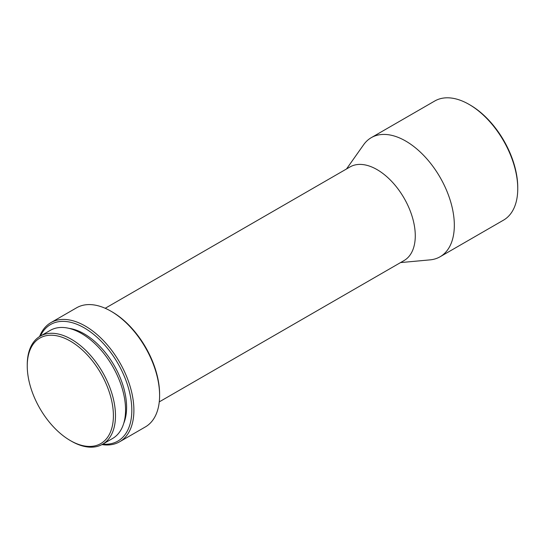 <?xml version="1.0" encoding="UTF-8"?>
<svg xmlns="http://www.w3.org/2000/svg" width="545" height="545" viewBox="0 0 545 545"><rect width="100%" height="100%" fill="white"/><g stroke="black" fill="none" stroke-linecap="round" stroke-linejoin="round"><path stroke-width="0.82" d="M105.219 308.279L350.04 166.934A54.037 31.201 60 0 1 377.058 169.611A54.037 31.201 60 0 1 412.367 217.23A54.037 31.201 60 0 1 404.083 260.537L159.263 401.883M39.587 336.544A68.779 39.71 60 0 1 50.876 322.64L76.579 307.802A68.779 39.71 60 0 1 110.969 311.209L112.011 311.808A67.301 38.858 60 0 1 159.603 394.239L159.603 395.438A68.779 39.71 60 0 1 145.358 426.926L119.648 441.77A68.779 39.71 60 0 1 101.97 444.591M112.011 311.808L110.969 311.209A68.779 39.71 60 0 1 159.603 395.438M50.876 322.64A68.779 39.71 60 0 1 85.265 326.046A68.779 39.71 60 0 1 130.194 386.657A68.779 39.71 60 0 1 119.648 441.77M40.405 336.061A67.301 38.858 60 0 1 84.223 327.852A67.301 38.858 60 0 1 130.861 398.79A67.301 38.858 60 0 1 102.794 444.127M68.943 328.342A59.936 34.601 60 0 1 84.223 333.867A59.936 34.601 60 0 1 123.749 423.274M27.25 365.961L27.25 364.755A62.389 36.025 60 0 1 40.173 336.197A62.389 36.025 60 0 1 71.368 339.283A62.389 36.025 60 0 1 112.127 394.267A62.389 36.025 60 0 1 102.562 444.257A62.389 36.025 60 0 1 71.368 441.171L70.325 440.564A60.917 35.173 60 0 1 27.25 365.961A60.917 35.173 60 0 1 70.325 341.088A60.917 35.173 60 0 1 113.401 415.699A60.917 35.173 60 0 1 70.325 440.564L71.368 441.171M40.173 336.197L50.249 330.379A62.389 36.025 60 0 1 81.443 333.465A62.389 36.025 60 0 1 122.203 388.449A62.389 36.025 60 0 1 112.638 438.446L102.562 444.257M346.504 168.977L363.61 144.759A68.779 39.71 60 0 1 371.308 137.64L434.726 101.023A68.779 39.71 60 0 1 469.116 104.429L470.158 105.035A67.301 38.858 60 0 1 517.75 187.466L517.75 188.665A68.779 39.71 60 0 1 503.505 220.153L440.081 256.77A68.779 39.71 60 0 1 430.073 259.87L400.541 262.581M470.158 105.035L469.116 104.429A68.779 39.71 60 0 1 517.75 188.665M371.308 137.64A68.779 39.71 60 0 1 405.691 141.046A68.779 39.71 60 0 1 450.626 201.657A68.779 39.71 60 0 1 440.081 256.77"/></g></svg>
